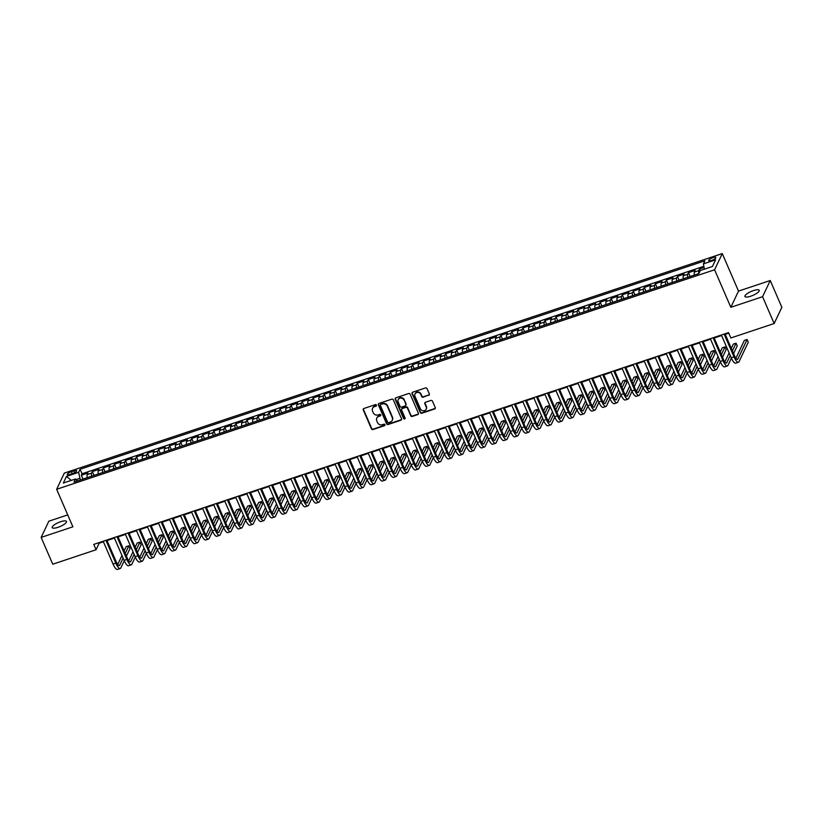 <?xml version="1.0" encoding="UTF-8"?>
<svg xmlns="http://www.w3.org/2000/svg" width="823" height="823" viewBox="0 0 823 823"><rect width="100%" height="100%" fill="white"/><g stroke="black" fill="none" stroke-linecap="round" stroke-linejoin="round"><path stroke-width="1.23" d="M376.481 405.122A0.833 0.761 -154.6 0 0 375.401 404.638L363.889 408.486A1.193 1.09 -154.6 0 0 363.262 409.895L371.461 428.845A1.193 1.09 -154.6 0 0 373.004 429.534L384.516 425.686A0.833 0.761 -154.6 0 0 384.948 424.699A0.833 0.761 -154.6 0 0 383.878 424.215L382.386 424.709A3.817 3.498 -154.6 0 1 377.459 422.508L376.78 420.923A3.817 3.498 -154.6 0 1 378.786 416.397L380.277 415.903A0.833 0.761 -154.6 0 0 380.72 414.915A0.833 0.761 -154.6 0 0 379.64 414.432L378.148 414.926A3.817 3.498 -154.6 0 1 373.22 412.714L372.541 411.14A3.817 3.498 -154.6 0 1 374.547 406.613L376.039 406.109A0.833 0.761 -154.6 0 0 376.481 405.122M753.384 290.601A7.777 2.14 -23.4 0 0 744.918 296.496A7.777 2.14 -23.4 0 0 750.73 296.208A7.777 2.14 -23.4 0 0 759.197 290.313A7.777 2.14 -23.4 0 0 753.384 290.601M60.676 521.71A7.777 2.14 -23.4 0 0 52.209 527.605A7.777 2.14 -23.4 0 0 58.011 527.317A7.777 2.14 -23.4 0 0 66.478 521.432A7.777 2.14 -23.4 0 0 60.676 521.71M712.924 257.62A3.889 1.07 -23.4 0 0 708.685 260.562A3.889 1.07 -23.4 0 0 711.597 260.418A3.889 1.07 -23.4 0 0 715.825 257.476A3.889 1.07 -23.4 0 0 712.924 257.62M428.701 395.349A1.193 1.09 -154.6 0 0 429.328 393.939L427.034 388.621A1.193 1.09 -154.6 0 0 425.491 387.931L412.704 392.19A1.193 1.09 -154.6 0 0 412.076 393.61L420.275 412.549A1.193 1.09 -154.6 0 0 421.818 413.249L434.606 408.98A1.193 1.09 -154.6 0 0 435.233 407.56L432.456 401.14A1.193 1.09 -154.6 0 0 430.913 400.451L425.44 402.282A1.193 1.09 -154.6 0 0 424.812 403.692L426.191 406.881A3.189 2.922 -154.6 0 1 423.269 410.811A3.189 2.922 -154.6 0 1 420.388 408.815L414.998 396.336A3.189 2.922 -154.6 0 1 417.909 392.406A3.189 2.922 -154.6 0 1 420.79 394.402L421.695 396.48A1.193 1.09 -154.6 0 0 423.228 397.18L428.906 394.917A1.193 1.09 -154.6 0 0 429.4 394.577M730.834 307.308L762.571 296.712L774.165 323.521L781.85 307.318L770.246 280.52L738.509 291.105L722.275 253.577L714.59 269.779L730.834 307.308L738.509 291.105M67.733 514.9L48.835 521.206L41.15 537.409L72.887 526.813L56.653 489.294L714.59 269.779M41.15 537.409L52.754 564.208L96.075 549.754L99.192 543.19L103.4 541.781M774.165 323.521L730.834 337.975L728.52 332.615L93.76 544.394L96.075 549.754M393.332 399.865A1.193 1.09 -154.6 0 0 391.789 399.176L379.002 403.435A1.193 1.09 -154.6 0 0 378.374 404.854L386.573 423.794A1.193 1.09 -154.6 0 0 388.117 424.493L400.904 420.224A1.193 1.09 -154.6 0 0 401.531 418.804L393.332 399.865M395.853 397.818L408.64 393.548A1.193 1.09 -154.6 0 1 410.183 394.238L418.382 413.187A1.193 1.09 -154.6 0 1 417.755 414.597L412.282 416.428A1.193 1.09 -154.6 0 1 410.739 415.738L407.416 408.054A1.193 1.09 -154.6 0 0 405.873 407.364L402.241 408.568A1.193 1.09 -154.6 0 0 401.614 409.988L405.081 417.981A0.833 0.761 -154.6 0 1 404.319 419.02A0.833 0.761 -154.6 0 1 403.558 418.496L395.225 399.227A1.193 1.09 -154.6 0 1 395.853 397.818M704.066 267.475L699.529 268.987L700.25 270.633M703.86 266.313L82.033 473.77L80.078 469.275L704.9 260.809L703.449 263.874L715.599 259.821L712.44 266.477L700.291 270.53L698.84 273.596A4.866 1.399 -108.5 0 1 698.778 270.582L694.355 272.063L695.116 270.458L688.491 272.67L690.147 276.497M687.791 277.279A4.866 1.399 -108.5 0 1 687.74 274.265L683.316 275.746L684.078 274.141L677.452 276.353L679.109 280.18M676.753 280.962A4.866 1.399 -108.5 0 1 676.701 277.948L672.278 279.429L673.039 277.824L666.414 280.036L668.07 283.863M665.714 284.645A4.866 1.399 -108.5 0 1 665.653 281.641L661.239 283.112L662.001 281.507L655.375 283.719L657.032 287.546M654.676 288.328A4.866 1.399 -108.5 0 1 654.614 285.324L650.201 286.795L650.962 285.19L644.337 287.402L645.993 291.229M643.637 292.011A4.866 1.399 -108.5 0 1 643.576 289.007L639.162 290.478L639.924 288.873L633.299 291.085L634.955 294.912M632.599 295.694A4.866 1.399 -108.5 0 1 632.537 292.69L628.124 294.161L628.885 292.556L622.26 294.768L623.916 298.595M621.56 299.377A4.866 1.399 -108.5 0 1 621.499 296.373L617.085 297.844L617.847 296.239L611.222 298.451L612.878 302.278M610.512 303.059A4.866 1.399 -108.5 0 1 610.46 300.056L606.047 301.527L606.808 299.922L600.183 302.134L601.829 305.961M599.473 306.742A4.866 1.399 -108.5 0 1 599.422 303.738L595.008 305.21L595.759 303.605L589.145 305.817L590.791 309.643M588.435 310.425A4.866 1.399 -108.5 0 1 588.383 307.421L583.97 308.892L584.721 307.288L578.106 309.499L579.752 313.326M577.396 314.108A4.866 1.399 -108.5 0 1 577.345 311.104L572.931 312.575L573.682 310.971L567.057 313.182L568.714 317.009M566.358 317.791A4.866 1.399 -108.5 0 1 566.306 314.787L561.893 316.258L562.644 314.653L556.019 316.865L557.675 320.692M555.319 321.474A4.866 1.399 -108.5 0 1 555.268 318.47L550.844 319.941L551.605 318.347L544.98 320.548L546.637 324.375M544.281 325.157A4.866 1.399 -108.5 0 1 544.229 322.153L539.806 323.624L540.567 322.03L533.942 324.231L535.598 328.058M533.242 328.84A4.866 1.399 -108.5 0 1 533.191 325.836L528.767 327.307L529.528 325.713L522.903 327.914L524.56 331.741M522.204 332.523A4.866 1.399 -108.5 0 1 522.142 329.519L517.729 330.99L518.49 329.395L511.865 331.597L513.521 335.424M511.165 336.206A4.866 1.399 -108.5 0 1 511.104 333.202L506.69 334.673L507.452 333.078L500.826 335.28L502.483 339.107M500.127 339.889A4.866 1.399 -108.5 0 1 500.065 336.885L495.652 338.356L496.413 336.761L489.788 338.963L491.444 342.79M489.088 343.572A4.866 1.399 -108.5 0 1 489.027 340.568L484.613 342.039L485.375 340.444L478.749 342.646L480.406 346.473M478.05 347.255A4.866 1.399 -108.5 0 1 477.988 344.251L473.575 345.722L474.336 344.127L467.711 346.329L469.367 350.156M467.001 350.937A4.866 1.399 -108.5 0 1 466.95 347.934L462.536 349.405L463.298 347.81L456.672 350.012L458.318 353.839M455.963 354.62A4.866 1.399 -108.5 0 1 455.911 351.616L451.498 353.088L452.249 351.493L445.634 353.695L447.28 357.521M444.924 358.314A4.866 1.399 -108.5 0 1 444.873 355.299L440.459 356.771L441.21 355.176L434.595 357.377L436.241 361.204M433.886 361.997A4.866 1.399 -108.5 0 1 433.834 358.982L429.421 360.453L430.172 358.859L423.547 361.06L425.203 364.887M422.847 365.679A4.866 1.399 -108.5 0 1 422.796 362.665L418.382 364.136L419.133 362.542L412.508 364.754L414.164 368.57M411.809 369.362A4.866 1.399 -108.5 0 1 411.757 366.348L407.334 367.819L408.095 366.225L401.47 368.437L403.126 372.253M400.77 373.045A4.866 1.399 -108.5 0 1 400.719 370.031L396.295 371.502L397.056 369.908L390.431 372.119L392.087 375.936M389.732 376.728A4.866 1.399 -108.5 0 1 389.68 373.714L385.257 375.185L386.018 373.591L379.393 375.802L381.049 379.619M378.693 380.411A4.866 1.399 -108.5 0 1 378.631 377.397L374.218 378.868L374.979 377.273L368.354 379.485L370.011 383.302M367.655 384.094A4.866 1.399 -108.5 0 1 367.593 381.08L363.18 382.551L363.941 380.956L357.316 383.168L358.972 386.985M356.616 387.777A4.866 1.399 -108.5 0 1 356.554 384.763L352.141 386.234L352.902 384.639L346.277 386.851L347.934 390.668M345.578 391.46A4.866 1.399 -108.5 0 1 345.516 388.446L341.103 389.917L341.864 388.322L335.239 390.534L336.895 394.351M334.529 395.143A4.866 1.399 -108.5 0 1 334.477 392.129L330.064 393.6L330.825 392.005L324.2 394.217L325.857 398.034M323.49 398.826A4.866 1.399 -108.5 0 1 323.439 395.812L319.026 397.283L319.777 395.688L313.162 397.9L314.808 401.717M312.452 402.509A4.866 1.399 -108.5 0 1 312.401 399.494L307.987 400.966L308.738 399.371L302.123 401.583L303.769 405.4M301.413 406.192A4.866 1.399 -108.5 0 1 301.362 403.177L296.949 404.649L297.7 403.054L291.075 405.266L292.731 409.082M290.375 409.875A4.866 1.399 -108.5 0 1 290.324 406.86L285.91 408.331L286.661 406.737L280.036 408.949L281.692 412.765M279.336 413.558A4.866 1.399 -108.5 0 1 279.285 410.543L274.872 412.014L275.623 410.42L268.998 412.632L270.654 416.448M268.298 417.24A4.866 1.399 -108.5 0 1 268.247 414.226L263.823 415.697L264.584 414.103L257.959 416.315L259.615 420.131M257.26 420.923A4.866 1.399 -108.5 0 1 257.208 417.909L252.784 419.38L253.546 417.786L246.921 419.997L248.577 423.814M246.221 424.606A4.866 1.399 -108.5 0 1 246.17 421.592L241.746 423.063L242.507 421.469L235.882 423.68L237.538 427.497M235.183 428.289A4.866 1.399 -108.5 0 1 235.121 425.275L230.707 426.746L231.469 425.152L224.844 427.363L226.5 431.18M224.144 431.972A4.866 1.399 -108.5 0 1 224.082 428.958L219.669 430.429L220.43 428.834L213.805 431.046L215.461 434.863M213.106 435.655A4.866 1.399 -108.5 0 1 213.044 432.641L208.631 434.112L209.392 432.517L202.767 434.729L204.423 438.546M202.067 439.338A4.866 1.399 -108.5 0 1 202.005 436.324L197.592 437.795L198.353 436.2L191.728 438.412L193.384 442.229M191.018 443.021A4.866 1.399 -108.5 0 1 190.967 440.007L186.554 441.478L187.315 439.883L180.69 442.095L182.346 445.912M179.98 446.704A4.866 1.399 -108.5 0 1 179.928 443.69L175.515 445.161L176.266 443.566L169.651 445.778L171.297 449.595M168.941 450.387A4.866 1.399 -108.5 0 1 168.89 447.373L164.477 448.844L165.228 447.249L158.613 449.461L160.259 453.278M157.903 454.07A4.866 1.399 -108.5 0 1 157.851 451.055L153.438 452.527L154.189 450.932L147.564 453.144L149.22 456.96M146.864 457.753A4.866 1.399 -108.5 0 1 146.813 454.738L142.4 456.209L143.151 454.615L136.525 456.827L138.182 460.654M135.826 461.436A4.866 1.399 -108.5 0 1 135.774 458.421L131.361 459.892L132.112 458.298L125.487 460.51L127.143 464.337M124.787 465.118A4.866 1.399 -108.5 0 1 124.736 462.104L120.312 463.575L121.074 461.981L114.448 464.193L116.105 468.02M113.749 468.801A4.866 1.399 -108.5 0 1 113.697 465.787L109.274 467.258L110.035 465.664L103.41 467.876L105.066 471.702M102.71 472.484A4.866 1.399 -108.5 0 1 102.659 469.47L98.235 470.951L98.997 469.347L92.371 471.558L91.61 473.153A4.866 1.399 71.5 0 0 91.672 476.167M94.028 475.385L92.371 471.558M70.12 474.398L72.547 473.585A3.765 1.039 -23.4 0 0 76.652 470.735A3.765 1.039 -23.4 0 0 73.833 470.879L71.406 471.682A3.765 1.039 -23.4 0 0 67.311 474.542A3.765 1.039 -23.4 0 0 70.12 474.398M722.275 253.577L64.328 473.091L56.653 489.294M80.078 469.275L78.627 472.34L80.335 479.953M77.485 480.899L75.469 478.996L74.019 482.062L698.84 273.596M75.469 478.996L63.33 483.039L66.488 476.383L78.627 472.34M82.033 473.77L81.333 475.241L87.958 473.03L87.197 474.634A4.866 1.399 71.5 0 0 87.259 477.638M102.659 469.47L103.41 467.876M113.697 465.787L114.448 464.193M124.736 462.104L125.487 460.51M135.774 458.421L136.525 456.827M146.813 454.738L147.564 453.144M157.851 451.055L158.613 449.461M168.89 447.373L169.651 445.778M179.928 443.69L180.69 442.095M190.967 440.007L191.728 438.412M202.005 436.324L202.767 434.729M213.044 432.641L213.805 431.046M224.082 428.958L224.844 427.363M235.121 425.275L235.882 423.68M246.17 421.592L246.921 419.997M257.208 417.909L257.959 416.315M268.247 414.226L268.998 412.632M279.285 410.543L280.036 408.949M290.324 406.86L291.075 405.266M301.362 403.177L302.123 401.583M312.401 399.494L313.162 397.9M323.439 395.812L324.2 394.217M334.477 392.129L335.239 390.534M345.516 388.446L346.277 386.851M356.554 384.763L357.316 383.168M367.593 381.08L368.354 379.485M378.631 377.397L379.393 375.802M389.68 373.714L390.431 372.119M400.719 370.031L401.47 368.437M411.757 366.348L412.508 364.754M422.796 362.665L423.547 361.06M433.834 358.982L434.595 357.377M444.873 355.299L445.634 353.695M455.911 351.616L456.672 350.012M466.95 347.934L467.711 346.329M477.988 344.251L478.749 342.646M489.027 340.568L489.788 338.963M500.065 336.885L500.826 335.28M511.104 333.202L511.865 331.597M522.142 329.519L522.903 327.914M533.191 325.836L533.942 324.231M544.229 322.153L544.98 320.548M555.268 318.47L556.019 316.865M566.306 314.787L567.057 313.182M577.345 311.104L578.106 309.499M588.383 307.421L589.145 305.817M599.422 303.738L600.183 302.134M610.46 300.056L611.222 298.451M621.499 296.373L622.26 294.768M632.537 292.69L633.299 291.085M643.576 289.007L644.337 287.402M654.614 285.324L655.375 283.719M665.653 281.641L666.414 280.036M676.701 277.948L677.452 276.353M687.74 274.265L688.491 272.67M698.778 270.582L699.529 268.987M79.656 478.379L76.076 479.572M762.571 296.712L770.246 280.52M107.031 540.577L114.438 538.098M118.07 536.894L125.487 534.415M129.108 533.211L136.525 530.732M140.147 529.528L147.564 527.049M151.185 525.835L158.602 523.366M162.224 522.152L169.641 519.683M173.262 518.469L180.679 516M184.311 514.787L191.718 512.317M195.349 511.104L202.756 508.635M206.388 507.421L213.795 504.952M217.426 503.738L224.833 501.269M228.465 500.055L235.872 497.586M239.503 496.372L246.91 493.903M250.542 492.689L257.949 490.22M261.58 489.006L268.998 486.537M272.619 485.323L280.036 482.854M283.657 481.64L291.075 479.171M294.696 477.957L302.113 475.488M305.734 474.274L313.151 471.805M316.773 470.591L324.19 468.122M327.821 466.908L335.228 464.439M338.86 463.226L346.267 460.757M349.898 459.543L357.305 457.074M360.937 455.86L368.344 453.391M371.975 452.177L379.382 449.708M383.014 448.494L390.421 446.025M394.052 444.811L401.47 442.342M405.091 441.128L412.508 438.659M416.129 437.445L423.547 434.976M427.168 433.762L434.585 431.293M438.206 430.079L445.624 427.61M449.245 426.396L456.662 423.927M460.283 422.713L467.701 420.244M471.332 419.03L478.739 416.561M482.371 415.348L489.778 412.879M493.409 411.665L500.816 409.196M504.448 407.982L511.855 405.513M515.486 404.299L522.893 401.83M526.525 400.616L533.932 398.147M537.563 396.933L544.98 394.464M548.602 393.25L556.019 390.781M559.64 389.567L567.057 387.098M570.678 385.884L578.096 383.415M581.717 382.201L589.134 379.732M592.755 378.518L600.173 376.039M603.804 374.835L611.211 372.356M614.843 371.152L622.25 368.673M625.881 367.469L633.288 364.99M636.92 363.787L644.327 361.307M647.958 360.104L655.365 357.624M658.997 356.421L666.404 353.941M670.035 352.738L677.442 350.259M681.074 349.055L688.491 346.576M692.112 345.372L699.529 342.893M703.151 341.689L710.568 339.21M714.189 338.006L721.606 335.527M725.228 334.323L728.746 333.15M98.966 542.655L99.192 543.19M82.989 479.068L81.333 475.241M98.235 470.951A4.866 1.399 71.5 0 0 98.297 473.955M109.274 467.258A4.866 1.399 71.5 0 0 109.336 470.272M120.312 463.575A4.866 1.399 71.5 0 0 120.374 466.59M131.361 459.892A4.866 1.399 71.5 0 0 131.413 462.907M142.4 456.209A4.866 1.399 71.5 0 0 142.451 459.224M153.438 452.527A4.866 1.399 71.5 0 0 153.489 455.541M164.477 448.844A4.866 1.399 71.5 0 0 164.528 451.858M175.515 445.161A4.866 1.399 71.5 0 0 175.566 448.175M186.554 441.478A4.866 1.399 71.5 0 0 186.605 444.492M197.592 437.795A4.866 1.399 71.5 0 0 197.643 440.809M208.631 434.112A4.866 1.399 71.5 0 0 208.682 437.126M219.669 430.429A4.866 1.399 71.5 0 0 219.72 433.443M230.707 426.746A4.866 1.399 71.5 0 0 230.769 429.76M241.746 423.063A4.866 1.399 71.5 0 0 241.808 426.077M252.784 419.38A4.866 1.399 71.5 0 0 252.846 422.394M263.823 415.697A4.866 1.399 71.5 0 0 263.885 418.712M274.872 412.014A4.866 1.399 71.5 0 0 274.923 415.029M285.91 408.331A4.866 1.399 71.5 0 0 285.962 411.346M296.949 404.649A4.866 1.399 71.5 0 0 297 407.663M307.987 400.966A4.866 1.399 71.5 0 0 308.039 403.98M319.026 397.283A4.866 1.399 71.5 0 0 319.077 400.297M330.064 393.6A4.866 1.399 71.5 0 0 330.116 396.614M341.103 389.917A4.866 1.399 71.5 0 0 341.154 392.931M352.141 386.234A4.866 1.399 71.5 0 0 352.193 389.248M363.18 382.551A4.866 1.399 71.5 0 0 363.231 385.565M374.218 378.868A4.866 1.399 71.5 0 0 374.28 381.882M385.257 375.185A4.866 1.399 71.5 0 0 385.318 378.199M396.295 371.502A4.866 1.399 71.5 0 0 396.357 374.516M407.334 367.819A4.866 1.399 71.5 0 0 407.395 370.834M418.382 364.136A4.866 1.399 71.5 0 0 418.434 367.151M429.421 360.453A4.866 1.399 71.5 0 0 429.472 363.468M440.459 356.771A4.866 1.399 71.5 0 0 440.511 359.785M451.498 353.088A4.866 1.399 71.5 0 0 451.549 356.102M462.536 349.405A4.866 1.399 71.5 0 0 462.588 352.419M473.575 345.722A4.866 1.399 71.5 0 0 473.626 348.736M484.613 342.039A4.866 1.399 71.5 0 0 484.665 345.053M495.652 338.356A4.866 1.399 71.5 0 0 495.703 341.37M506.69 334.673A4.866 1.399 71.5 0 0 506.752 337.687M517.729 330.99A4.866 1.399 71.5 0 0 517.79 334.004M528.767 327.307A4.866 1.399 71.5 0 0 528.829 330.321M539.806 323.624A4.866 1.399 71.5 0 0 539.867 326.638M550.844 319.941A4.866 1.399 71.5 0 0 550.906 322.955M561.893 316.258A4.866 1.399 71.5 0 0 561.944 319.273M572.931 312.575A4.866 1.399 71.5 0 0 572.983 315.59M583.97 308.892A4.866 1.399 71.5 0 0 584.021 311.907M595.008 305.21A4.866 1.399 71.5 0 0 595.06 308.224M606.047 301.527A4.866 1.399 71.5 0 0 606.098 304.531M617.085 297.844A4.866 1.399 71.5 0 0 617.137 300.848M628.124 294.161A4.866 1.399 71.5 0 0 628.175 297.165M639.162 290.478A4.866 1.399 71.5 0 0 639.214 293.482M650.201 286.795A4.866 1.399 71.5 0 0 650.263 289.799M661.239 283.112A4.866 1.399 71.5 0 0 661.301 286.116M672.278 279.429A4.866 1.399 71.5 0 0 672.34 282.433M683.316 275.746A4.866 1.399 71.5 0 0 683.378 278.75M694.355 272.063A4.866 1.399 71.5 0 0 694.417 275.067M704.354 269.172L703.449 263.874M71.262 480.395L66.488 476.383M376.543 405.502A0.833 0.761 -154.6 0 1 376.245 405.677L374.763 406.171A3.817 3.498 -154.6 0 0 372.675 408.126M376.903 417.919A3.817 3.498 -154.6 0 1 378.991 415.965L380.483 415.461A0.833 0.761 -154.6 0 0 380.782 415.286M363.396 408.815A1.193 1.09 -154.6 0 0 363.468 409.463L371.667 428.402A1.193 1.09 -154.6 0 0 373.21 429.092L384.722 425.254A0.833 0.761 -154.6 0 0 385.01 425.069M378.518 403.774A1.193 1.09 -154.6 0 0 378.59 404.412L386.779 423.361A1.193 1.09 -154.6 0 0 388.322 424.051L401.11 419.781A1.193 1.09 -154.6 0 0 401.603 419.452M380.833 404.515A0.833 0.761 -154.6 0 0 380.401 405.502L387.592 422.137A0.833 0.761 -154.6 0 0 388.672 422.621L390.236 422.096A3.817 3.498 -154.6 0 0 392.252 417.57L387.335 406.202A3.817 3.498 -154.6 0 0 382.407 403.99L381.039 404.072A0.833 0.761 -154.6 0 0 380.545 404.69M392.324 420.142A3.817 3.498 -154.6 0 0 392.458 417.127L392.252 417.57M381.039 404.072L382.613 403.548A3.817 3.498 -154.6 0 1 387.54 405.76L392.458 417.127M401.758 408.908A1.193 1.09 -154.6 0 1 402.457 408.136L406.089 406.922A1.193 1.09 -154.6 0 1 407.622 407.611L410.944 415.296A1.193 1.09 -154.6 0 0 412.488 415.985L417.961 414.164A1.193 1.09 -154.6 0 0 418.454 413.825M395.369 398.157A1.193 1.09 -154.6 0 0 395.431 398.795L403.774 418.053A0.833 0.761 -154.6 0 0 405.142 418.362M403.97 400.081A3.189 2.922 -154.6 0 0 398.188 399.68A3.189 2.922 -154.6 0 0 398.167 402.015L400.071 406.408A1.193 1.09 -154.6 0 0 401.614 407.097L405.235 405.883A1.193 1.09 -154.6 0 0 405.862 404.474L404.175 399.639A3.189 2.922 -154.6 0 0 398.301 399.464M405.934 405.111A1.193 1.09 -154.6 0 0 406.078 404.031L405.862 404.474M404.175 399.639L406.078 404.031M415.121 393.795A3.189 2.922 -154.6 0 1 420.995 393.97L421.901 396.048A1.193 1.09 -154.6 0 0 423.434 396.737L428.906 394.917M426.273 408.99A3.189 2.922 -154.6 0 0 426.396 406.439L426.191 406.881M424.946 402.612A1.193 1.09 -154.6 0 0 425.018 403.26L426.396 406.439M412.21 392.53A1.193 1.09 -154.6 0 0 412.282 393.168L420.481 412.117A1.193 1.09 -154.6 0 0 422.024 412.807L434.811 408.537A1.193 1.09 -154.6 0 0 435.305 408.208M124.242 560.73L120.837 567.901A9.115 2.623 -108.5 0 1 120.251 568.508L117.483 569.423A9.115 2.623 -108.5 0 1 113.049 564.064L103.173 541.256M120.251 568.508A9.115 2.623 -108.5 0 1 115.806 563.138L105.93 540.33M106.805 540.042L116.321 562.047A6.08 1.749 71.5 0 0 119.284 565.617A6.08 1.749 71.5 0 0 119.685 565.216L123.08 558.056M125.25 553.478L128.913 545.752L126.156 546.678L124.139 550.916M117.689 564.527L121.969 555.494M128.913 545.752L130.075 548.437L126.413 556.163M135.281 557.048L131.886 564.218A9.115 2.623 -108.5 0 1 131.289 564.825L128.522 565.74A9.115 2.623 -108.5 0 1 124.088 560.381L114.212 537.573M131.289 564.825A9.115 2.623 -108.5 0 1 126.845 559.455L116.969 536.647M117.843 536.359L127.359 558.364A6.08 1.749 71.5 0 0 130.322 561.934A6.08 1.749 71.5 0 0 130.723 561.533L134.118 554.373M136.289 549.795L139.951 542.069L137.194 542.995L135.178 547.233M128.727 560.844L133.007 551.811M139.951 542.069L141.114 544.754L137.451 552.48M146.319 553.365L142.924 560.535A9.115 2.623 -108.5 0 1 142.328 561.142L139.56 562.058A9.115 2.623 -108.5 0 1 135.126 556.698L125.25 533.89M142.328 561.142A9.115 2.623 -108.5 0 1 137.883 555.772L128.018 532.965M128.882 532.676L138.398 554.681A6.08 1.749 71.5 0 0 141.361 558.251A6.08 1.749 71.5 0 0 141.762 557.85L145.157 550.69M147.327 546.112L150.99 538.386L148.233 539.312L146.216 543.55M139.766 557.161L144.046 548.128M150.99 538.386L152.152 541.071L148.49 548.797M157.358 549.682L153.963 556.852A9.115 2.623 -108.5 0 1 153.366 557.459L150.609 558.375A9.115 2.623 -108.5 0 1 146.165 553.015L136.289 530.207M153.366 557.459A9.115 2.623 -108.5 0 1 148.922 552.089L139.056 529.282M139.92 528.994L149.447 550.999A6.08 1.749 71.5 0 0 152.399 554.568A6.08 1.749 71.5 0 0 152.8 554.167L156.195 547.007M158.366 542.429L162.028 534.703L159.271 535.629L157.255 539.867M150.804 553.478L155.084 544.445M162.028 534.703L163.191 537.388L159.528 545.114M168.396 545.999L165.001 553.169A9.115 2.623 -108.5 0 1 164.405 553.776L161.647 554.692A9.115 2.623 -108.5 0 1 157.203 549.332L147.327 526.525M164.405 553.776A9.115 2.623 -108.5 0 1 159.96 548.406L150.095 525.599M150.959 525.311L160.485 547.316A6.08 1.749 71.5 0 0 163.438 550.885A6.08 1.749 71.5 0 0 163.839 550.484L167.234 543.324M169.404 538.746L173.067 531.02L170.31 531.946L168.293 536.185M161.843 549.795L166.123 540.762M173.067 531.02L174.229 533.705L170.567 541.431M179.435 542.316L176.04 549.486A9.115 2.623 -108.5 0 1 175.443 550.083L172.686 551.009A9.115 2.623 -108.5 0 1 168.242 545.649L158.376 522.842M175.443 550.083A9.115 2.623 -108.5 0 1 170.999 544.723L161.133 521.916M161.997 521.628L171.523 543.633A6.08 1.749 71.5 0 0 174.486 547.202A6.08 1.749 71.5 0 0 174.877 546.801L178.272 539.641M180.443 535.063L184.105 527.337L181.348 528.263L179.332 532.502M172.881 546.112L177.171 537.08M184.105 527.337L185.268 530.022L181.605 537.738M190.473 538.633L187.078 545.803A9.115 2.623 -108.5 0 1 186.482 546.4L183.724 547.326A9.115 2.623 -108.5 0 1 179.28 541.966L169.415 519.159M186.482 546.4A9.115 2.623 -108.5 0 1 182.037 541.04L172.172 518.233M173.036 517.945L182.562 539.95A6.08 1.749 71.5 0 0 185.525 543.519A6.08 1.749 71.5 0 0 185.916 543.118L189.311 535.958M191.481 531.38L195.144 523.654L192.387 524.58L190.38 528.819M183.92 542.429L188.21 533.397M195.144 523.654L196.306 526.339L192.644 534.055M201.512 534.95L198.117 542.12A9.115 2.623 -108.5 0 1 197.52 542.717L194.763 543.643A9.115 2.623 -108.5 0 1 190.319 538.283L180.453 515.476M197.52 542.717A9.115 2.623 -108.5 0 1 193.076 537.357L183.21 514.55M184.074 514.262L193.6 536.267A6.08 1.749 71.5 0 0 196.563 539.837A6.08 1.749 71.5 0 0 196.954 539.435L200.349 532.275M202.52 527.697L206.182 519.971L203.425 520.897L201.419 525.136M194.958 538.746L199.248 529.714M206.182 519.971L207.345 522.656L203.682 530.372M212.55 531.267L209.155 538.437A9.115 2.623 -108.5 0 1 208.558 539.034L205.801 539.96A9.115 2.623 -108.5 0 1 201.357 534.6L191.492 511.793M208.558 539.034A9.115 2.623 -108.5 0 1 204.114 533.674L194.249 510.867M195.113 510.579L204.639 532.584A6.08 1.749 71.5 0 0 207.602 536.154A6.08 1.749 71.5 0 0 207.993 535.752L211.398 528.592M213.558 524.014L217.221 516.288L214.464 517.214L212.457 521.453M206.007 535.063L210.287 526.031M217.221 516.288L218.383 518.974L214.721 526.689M223.589 527.584L220.194 534.755A9.115 2.623 -108.5 0 1 219.597 535.351L216.84 536.277A9.115 2.623 -108.5 0 1 212.396 530.917L202.53 508.11M219.597 535.351A9.115 2.623 -108.5 0 1 215.163 529.991L205.287 507.184M206.151 506.896L215.677 528.901A6.08 1.749 71.5 0 0 218.64 532.471A6.08 1.749 71.5 0 0 219.031 532.07L222.436 524.909M224.607 520.331L228.269 512.606L225.502 513.531L223.496 517.77M217.046 531.38L221.325 522.348M228.269 512.606L229.422 515.291L225.759 523.006M234.637 523.901L231.232 531.072A9.115 2.623 -108.5 0 1 230.635 531.668L227.878 532.594A9.115 2.623 -108.5 0 1 223.434 527.234L213.569 504.427M230.635 531.668A9.115 2.623 -108.5 0 1 226.202 526.309L216.326 503.501M217.2 503.213L226.716 525.218A6.08 1.749 71.5 0 0 229.679 528.788A6.08 1.749 71.5 0 0 230.07 528.387L233.475 521.226M235.645 516.649L239.308 508.923L236.54 509.849L234.534 514.087M228.084 527.697L232.364 518.665M239.308 508.923L240.46 511.608L236.798 519.323M245.676 520.218L242.271 527.389A9.115 2.623 -108.5 0 1 241.674 527.985L238.917 528.911A9.115 2.623 -108.5 0 1 234.473 523.551L224.607 500.744M241.674 527.985A9.115 2.623 -108.5 0 1 237.24 522.626L227.364 499.818M228.238 499.53L237.754 521.535A6.08 1.749 71.5 0 0 240.717 525.105A6.08 1.749 71.5 0 0 241.118 524.704L244.513 517.544M246.684 512.966L250.346 505.24L247.579 506.166L245.573 510.404M239.123 524.014L243.402 514.982M250.346 505.24L251.499 507.925L247.836 515.64M256.714 516.535L253.309 523.706A9.115 2.623 -108.5 0 1 252.723 524.302L249.955 525.228A9.115 2.623 -108.5 0 1 245.511 519.869L235.645 497.061M252.723 524.302A9.115 2.623 -108.5 0 1 248.279 518.943L238.403 496.135M239.277 495.847L248.793 517.852A6.08 1.749 71.5 0 0 251.756 521.422A6.08 1.749 71.5 0 0 252.157 521.021L255.552 513.861M257.722 509.283L261.385 501.557L258.628 502.483L256.611 506.721M250.161 520.331L254.441 511.299M261.385 501.557L262.547 504.242L258.885 511.957M267.753 512.852L264.348 520.023A9.115 2.623 -108.5 0 1 263.761 520.62L260.994 521.545A9.115 2.623 -108.5 0 1 256.56 516.186L246.684 493.378M263.761 520.62A9.115 2.623 -108.5 0 1 259.317 515.26L249.441 492.452M250.315 492.164L259.831 514.169A6.08 1.749 71.5 0 0 262.794 517.739A6.08 1.749 71.5 0 0 263.195 517.338L266.59 510.178M268.761 505.6L272.423 497.874L269.666 498.8L267.65 503.038M261.2 516.649L265.479 507.616M272.423 497.874L273.586 500.559L269.923 508.275M278.791 509.17L275.396 516.34A9.115 2.623 -108.5 0 1 274.8 516.937L272.032 517.862A9.115 2.623 -108.5 0 1 267.598 512.503L257.722 489.685M274.8 516.937A9.115 2.623 -108.5 0 1 270.356 511.577L260.48 488.769M261.354 488.481L270.87 510.486A6.08 1.749 71.5 0 0 273.833 514.056A6.08 1.749 71.5 0 0 274.234 513.655L277.629 506.495M279.799 501.917L283.462 494.191L280.705 495.117L278.688 499.355M272.238 512.955L276.518 503.933M283.462 494.191L284.624 496.876L280.962 504.592M289.83 505.487L286.435 512.657A9.115 2.623 -108.5 0 1 285.838 513.254L283.081 514.18A9.115 2.623 -108.5 0 1 278.637 508.82L268.761 486.002M285.838 513.254A9.115 2.623 -108.5 0 1 281.394 507.894L271.528 485.086M272.392 484.798L281.908 506.803A6.08 1.749 71.5 0 0 284.871 510.373A6.08 1.749 71.5 0 0 285.272 509.972L288.667 502.812M290.838 498.234L294.5 490.508L291.743 491.424L289.727 495.672M283.277 509.272L287.556 500.25M294.5 490.508L295.663 493.193L292 500.909M300.868 501.804L297.473 508.974A9.115 2.623 -108.5 0 1 296.877 509.571L294.12 510.497A9.115 2.623 -108.5 0 1 289.675 505.137L279.799 482.319M296.877 509.571A9.115 2.623 -108.5 0 1 292.432 504.211L282.567 481.404M283.431 481.116L292.957 503.12A6.08 1.749 71.5 0 0 295.91 506.69A6.08 1.749 71.5 0 0 296.311 506.289L299.706 499.129M301.876 494.551L305.539 486.825L302.782 487.741L300.765 491.989M294.315 505.589L298.595 496.567M305.539 486.825L306.701 489.51L303.039 497.226M311.907 498.121L308.512 505.291A9.115 2.623 -108.5 0 1 307.915 505.888L305.158 506.814A9.115 2.623 -108.5 0 1 300.714 501.454L290.838 478.636M307.915 505.888A9.115 2.623 -108.5 0 1 303.471 500.528L293.605 477.721M294.469 477.433L303.996 499.438A6.08 1.749 71.5 0 0 306.948 503.007A6.08 1.749 71.5 0 0 307.349 502.606L310.744 495.446M312.915 490.868L316.577 483.142L313.82 484.058L311.804 488.306M305.354 501.907L309.633 492.884M316.577 483.142L317.74 485.827L314.077 493.543M322.945 494.438L319.55 501.598A9.115 2.623 -108.5 0 1 318.954 502.205L316.197 503.131A9.115 2.623 -108.5 0 1 311.752 497.771L301.887 474.953M318.954 502.205A9.115 2.623 -108.5 0 1 314.509 496.845L304.644 474.038M305.508 473.75L315.034 495.755A6.08 1.749 71.5 0 0 317.997 499.324A6.08 1.749 71.5 0 0 318.388 498.923L321.783 491.763M323.953 487.185L327.616 479.459L324.859 480.375L322.853 484.624M316.392 498.224L320.682 489.201M327.616 479.459L328.778 482.144L325.116 489.86M333.984 490.755L330.589 497.915A9.115 2.623 -108.5 0 1 329.992 498.522L327.235 499.448A9.115 2.623 -108.5 0 1 322.791 494.088L312.925 471.27M329.992 498.522A9.115 2.623 -108.5 0 1 325.548 493.162L315.682 470.355M316.546 470.067L326.073 492.072A6.08 1.749 71.5 0 0 329.035 495.641A6.08 1.749 71.5 0 0 329.426 495.24L332.821 488.08M334.992 483.502L338.654 475.776L335.897 476.692L333.891 480.941M327.431 494.541L331.72 485.519M338.654 475.776L339.817 478.451L336.154 486.177M345.022 487.072L341.627 494.232A9.115 2.623 -108.5 0 1 341.031 494.839L338.274 495.765A9.115 2.623 -108.5 0 1 333.829 490.405L323.964 467.587M341.031 494.839A9.115 2.623 -108.5 0 1 336.586 489.479L326.721 466.672M327.585 466.384L337.111 488.389A6.08 1.749 71.5 0 0 340.074 491.959A6.08 1.749 71.5 0 0 340.465 491.557L343.86 484.397M346.03 479.819L349.693 472.093L346.936 473.009L344.93 477.258M338.469 490.858L342.759 481.836M349.693 472.093L350.855 474.768L347.193 482.494M356.061 483.389L352.666 490.549A9.115 2.623 -108.5 0 1 352.069 491.156L349.312 492.082A9.115 2.623 -108.5 0 1 344.868 486.712L335.002 463.905M352.069 491.156A9.115 2.623 -108.5 0 1 347.625 485.796L337.759 462.989M338.623 462.701L348.15 484.706A6.08 1.749 71.5 0 0 351.112 488.276A6.08 1.749 71.5 0 0 351.503 487.874L354.908 480.714M357.069 476.136L360.741 468.41L357.974 469.326L355.968 473.575M349.518 487.175L353.797 478.153M360.741 468.41L361.894 471.085L358.231 478.811M367.109 479.706L363.704 486.866A9.115 2.623 -108.5 0 1 363.108 487.473L360.351 488.399A9.115 2.623 -108.5 0 1 355.906 483.029L346.041 460.222M363.108 487.473A9.115 2.623 -108.5 0 1 358.674 482.113L348.798 459.306M349.662 459.018L359.188 481.023A6.08 1.749 71.5 0 0 362.151 484.593A6.08 1.749 71.5 0 0 362.542 484.191L365.947 477.031M368.118 472.453L371.78 464.728L369.013 465.643L367.007 469.892M360.556 483.492L364.836 474.47M371.78 464.728L372.932 467.402L369.27 475.128M378.148 476.023L374.743 483.183A9.115 2.623 -108.5 0 1 374.146 483.79L371.389 484.716A9.115 2.623 -108.5 0 1 366.945 479.346L357.079 456.539M374.146 483.79A9.115 2.623 -108.5 0 1 369.712 478.43L359.836 455.623M360.711 455.335L370.227 477.34A6.08 1.749 71.5 0 0 373.189 480.91A6.08 1.749 71.5 0 0 373.591 480.509L376.985 473.348M379.156 468.771L382.818 461.045L380.051 461.96L378.045 466.209M371.595 479.809L375.874 470.787M382.818 461.045L383.971 463.719L380.308 471.445M389.186 472.34L385.781 479.5A9.115 2.623 -108.5 0 1 385.185 480.107L382.428 481.033A9.115 2.623 -108.5 0 1 377.983 475.663L368.118 452.856M385.185 480.107A9.115 2.623 -108.5 0 1 380.751 474.748L370.875 451.94M371.749 451.652L381.265 473.657A6.08 1.749 71.5 0 0 384.228 477.227A6.08 1.749 71.5 0 0 384.629 476.826L388.024 469.666M390.195 465.088L393.857 457.362L391.09 458.277L389.084 462.526M382.633 476.126L386.913 467.104M393.857 457.362L395.019 460.036L391.347 467.762M400.225 468.657L396.82 475.817A9.115 2.623 -108.5 0 1 396.233 476.424L393.466 477.35A9.115 2.623 -108.5 0 1 389.022 471.98L379.156 449.173M396.233 476.424A9.115 2.623 -108.5 0 1 391.789 471.065L381.913 448.257M382.788 447.969L392.304 469.974A6.08 1.749 71.5 0 0 395.266 473.544A6.08 1.749 71.5 0 0 395.668 473.143L399.062 465.983M401.233 461.405L404.895 453.679L402.138 454.594L400.122 458.843M393.672 472.443L397.951 463.421M404.895 453.679L406.058 456.354L402.396 464.079M411.263 464.974L407.858 472.135A9.115 2.623 -108.5 0 1 407.272 472.741L404.505 473.667A9.115 2.623 -108.5 0 1 400.071 468.297L390.195 445.49M407.272 472.741A9.115 2.623 -108.5 0 1 402.828 467.382L392.952 444.574M393.826 444.286L403.342 466.281A6.08 1.749 71.5 0 0 406.305 469.861A6.08 1.749 71.5 0 0 406.706 469.46L410.101 462.3M412.272 457.722L415.934 449.996L413.177 450.911L411.161 455.16M404.71 468.76L408.99 459.738M415.934 449.996L417.096 452.671L413.434 460.396M422.302 461.291L418.907 468.452A9.115 2.623 -108.5 0 1 418.31 469.059L415.543 469.984A9.115 2.623 -108.5 0 1 411.109 464.614L401.233 441.807M418.31 469.059A9.115 2.623 -108.5 0 1 413.866 463.699L403.99 440.891M404.865 440.603L414.381 462.598A6.08 1.749 71.5 0 0 417.343 466.178A6.08 1.749 71.5 0 0 417.745 465.777L421.139 458.617M423.31 454.039L426.972 446.313L424.215 447.228L422.199 451.477M415.749 465.077L420.028 456.055M426.972 446.313L428.135 448.988L424.473 456.714M433.34 457.609L429.945 464.769A9.115 2.623 -108.5 0 1 429.349 465.376L426.592 466.302A9.115 2.623 -108.5 0 1 422.148 460.931L412.272 438.124M429.349 465.376A9.115 2.623 -108.5 0 1 424.905 460.016L415.039 437.208M415.903 436.92L425.419 458.915A6.08 1.749 71.5 0 0 428.382 462.495A6.08 1.749 71.5 0 0 428.783 462.094L432.178 454.924M434.349 450.356L438.011 442.63L435.254 443.546L433.237 447.794M426.787 461.394L431.067 452.362M438.011 442.63L439.173 445.305L435.511 453.031M444.379 453.926L440.984 461.086A9.115 2.623 -108.5 0 1 440.387 461.693L437.63 462.619A9.115 2.623 -108.5 0 1 433.186 457.249L423.31 434.441M440.387 461.693A9.115 2.623 -108.5 0 1 435.943 456.333L426.077 433.526M426.942 433.237L436.468 455.232A6.08 1.749 71.5 0 0 439.42 458.812A6.08 1.749 71.5 0 0 439.821 458.411L443.216 451.241M445.387 446.673L449.049 438.947L446.292 439.863L444.276 444.111M437.826 457.711L442.105 448.679M449.049 438.947L450.212 441.622L446.55 449.348M455.417 450.243L452.022 457.403A9.115 2.623 -108.5 0 1 451.426 458.01L448.669 458.936A9.115 2.623 -108.5 0 1 444.225 453.566L434.349 430.758M451.426 458.01A9.115 2.623 -108.5 0 1 446.982 452.65L437.116 429.843M437.98 429.555L447.506 451.549A6.08 1.749 71.5 0 0 450.459 455.129A6.08 1.749 71.5 0 0 450.86 454.728L454.255 447.558M456.426 442.99L460.088 435.264L457.331 436.18L455.314 440.428M448.864 454.029L453.144 444.996M460.088 435.264L461.25 437.939L457.588 445.665M466.456 446.56L463.061 453.72A9.115 2.623 -108.5 0 1 462.464 454.327L459.707 455.253A9.115 2.623 -108.5 0 1 455.263 449.883L445.397 427.075M462.464 454.327A9.115 2.623 -108.5 0 1 458.02 448.967L448.154 426.16M449.019 425.872L458.545 447.866A6.08 1.749 71.5 0 0 461.508 451.446A6.08 1.749 71.5 0 0 461.898 451.045L465.293 443.875M467.464 439.307L471.126 431.581L468.369 432.497L466.363 436.746M459.903 450.346L464.193 441.313M471.126 431.581L472.289 434.256L468.626 441.982M477.494 442.877L474.099 450.037A9.115 2.623 -108.5 0 1 473.503 450.644L470.746 451.57A9.115 2.623 -108.5 0 1 466.302 446.2L456.436 423.392M473.503 450.644A9.115 2.623 -108.5 0 1 469.059 445.284L459.193 422.477M460.057 422.189L469.583 444.183A6.08 1.749 71.5 0 0 472.546 447.763A6.08 1.749 71.5 0 0 472.937 447.362L476.332 440.192M478.502 435.624L482.165 427.898L479.408 428.814L477.402 433.063M470.941 446.663L475.231 437.63M482.165 427.898L483.327 430.573L479.665 438.299M488.533 439.194L485.138 446.354A9.115 2.623 -108.5 0 1 484.541 446.961L481.784 447.887A9.115 2.623 -108.5 0 1 477.34 442.517L467.474 419.709M484.541 446.961A9.115 2.623 -108.5 0 1 480.097 441.601L470.231 418.794M471.095 418.506L480.622 440.5A6.08 1.749 71.5 0 0 483.585 444.081A6.08 1.749 71.5 0 0 483.975 443.679L487.37 436.509M489.541 431.931L493.203 424.215L490.446 425.131L488.44 429.369M481.98 442.98L486.27 433.947M493.203 424.215L494.366 426.89L490.703 434.616M499.571 435.511L496.176 442.671A9.115 2.623 -108.5 0 1 495.58 443.278L492.823 444.204A9.115 2.623 -108.5 0 1 488.378 438.834L478.513 416.026M495.58 443.278A9.115 2.623 -108.5 0 1 491.136 437.918L481.27 415.111M482.134 414.823L491.66 436.818A6.08 1.749 71.5 0 0 494.623 440.398A6.08 1.749 71.5 0 0 495.014 439.996L498.419 432.826M500.59 428.248L504.252 420.532L501.485 421.448L499.479 425.686M493.028 439.297L497.308 430.264M504.252 420.532L505.404 423.207L501.742 430.933M510.62 431.828L507.215 438.988A9.115 2.623 -108.5 0 1 506.618 439.595L503.861 440.521A9.115 2.623 -108.5 0 1 499.417 435.151L489.551 412.344M506.618 439.595A9.115 2.623 -108.5 0 1 502.184 434.235L492.308 411.428M493.172 411.14L502.699 433.135A6.08 1.749 71.5 0 0 505.661 436.715A6.08 1.749 71.5 0 0 506.052 436.313L509.458 429.143M511.628 424.565L515.291 416.85L512.523 417.765L510.517 422.004M504.067 435.614L508.347 426.581M515.291 416.85L516.443 419.524L512.78 427.25M521.659 428.145L518.253 435.305A9.115 2.623 -108.5 0 1 517.657 435.912L514.9 436.838A9.115 2.623 -108.5 0 1 510.455 431.468L500.59 408.661M517.657 435.912A9.115 2.623 -108.5 0 1 513.223 430.552L503.347 407.745M504.221 407.457L513.737 429.452A6.08 1.749 71.5 0 0 516.7 433.032A6.08 1.749 71.5 0 0 517.101 432.631L520.496 425.46M522.667 420.882L526.329 413.167L523.562 414.082L521.556 418.321M515.105 431.931L519.385 422.899M526.329 413.167L527.481 415.841L523.819 423.567M532.697 424.462L529.292 431.622A9.115 2.623 -108.5 0 1 528.695 432.229L525.938 433.155A9.115 2.623 -108.5 0 1 521.494 427.785L511.628 404.978M528.695 432.229A9.115 2.623 -108.5 0 1 524.261 426.87L514.385 404.062M515.26 403.764L524.776 425.769A6.08 1.749 71.5 0 0 527.738 429.349A6.08 1.749 71.5 0 0 528.14 428.948L531.535 421.777M533.705 417.199L537.368 409.484L534.6 410.399L532.594 414.638M526.144 428.248L530.424 419.216M537.368 409.484L538.53 412.158L534.857 419.884M543.736 420.779L540.33 427.939A9.115 2.623 -108.5 0 1 539.744 428.546L536.977 429.462A9.115 2.623 -108.5 0 1 532.543 424.102L522.667 401.295M539.744 428.546A9.115 2.623 -108.5 0 1 535.3 423.187L525.424 400.379M526.298 400.081L535.814 422.086A6.08 1.749 71.5 0 0 538.777 425.666A6.08 1.749 71.5 0 0 539.178 425.265L542.573 418.094M544.744 413.516L548.406 405.801L545.649 406.716L543.633 410.955M537.182 424.565L541.462 415.533M548.406 405.801L549.569 408.475L545.906 416.201M554.774 417.096L551.379 424.257A9.115 2.623 -108.5 0 1 550.782 424.863L548.015 425.779A9.115 2.623 -108.5 0 1 543.581 420.419L533.705 397.612M550.782 424.863A9.115 2.623 -108.5 0 1 546.338 419.504L536.462 396.696M537.337 396.398L546.853 418.403A6.08 1.749 71.5 0 0 549.815 421.983A6.08 1.749 71.5 0 0 550.217 421.582L553.612 414.411M555.782 409.833L559.445 402.118L556.687 403.033L554.671 407.272M548.221 420.882L552.5 411.85M559.445 402.118L560.607 404.793L556.945 412.518M565.812 413.413L562.418 420.574A9.115 2.623 -108.5 0 1 561.821 421.181L559.054 422.096A9.115 2.623 -108.5 0 1 554.62 416.736L544.744 393.929M561.821 421.181A9.115 2.623 -108.5 0 1 557.377 415.821L547.511 393.013M548.375 392.715L557.891 414.72A6.08 1.749 71.5 0 0 560.854 418.3A6.08 1.749 71.5 0 0 561.255 417.899L564.65 410.728M566.821 406.151L570.483 398.435L567.726 399.35L565.71 403.589M559.259 417.199L563.539 408.167M570.483 398.435L571.646 401.11L567.983 408.836M576.851 409.731L573.456 416.891A9.115 2.623 -108.5 0 1 572.859 417.498L570.102 418.413A9.115 2.623 -108.5 0 1 565.658 413.053L555.782 390.246M572.859 417.498A9.115 2.623 -108.5 0 1 568.415 412.138L558.55 389.33M559.414 389.032L568.93 411.037A6.08 1.749 71.5 0 0 571.892 414.617A6.08 1.749 71.5 0 0 572.294 414.216L575.689 407.046M577.859 402.468L581.522 394.752L578.764 395.668L576.748 399.906M570.298 413.516L574.577 404.484M581.522 394.752L582.684 397.427L579.022 405.153M587.889 406.048L584.495 413.208A9.115 2.623 -108.5 0 1 583.898 413.815L581.141 414.73A9.115 2.623 -108.5 0 1 576.697 409.37L566.821 386.563M583.898 413.815A9.115 2.623 -108.5 0 1 579.454 408.455L569.588 385.648M570.452 385.349L579.978 407.354A6.08 1.749 71.5 0 0 582.931 410.934A6.08 1.749 71.5 0 0 583.332 410.533L586.727 403.363M588.898 398.785L592.56 391.069L589.803 391.985L587.787 396.223M581.336 409.833L585.616 400.801M592.56 391.069L593.722 393.744L590.06 401.47M598.928 402.365L595.533 409.525A9.115 2.623 -108.5 0 1 594.936 410.132L592.179 411.047A9.115 2.623 -108.5 0 1 587.735 405.688L577.859 382.88M594.936 410.132A9.115 2.623 -108.5 0 1 590.492 404.772L580.626 381.965M581.491 381.666L591.017 403.671A6.08 1.749 71.5 0 0 593.969 407.251A6.08 1.749 71.5 0 0 594.371 406.85L597.765 399.68M599.936 395.102L603.598 387.386L600.841 388.302L598.825 392.54M592.375 406.151L596.654 397.118M603.598 387.386L604.761 390.061L601.099 397.787M609.966 398.671L606.572 405.842A9.115 2.623 -108.5 0 1 605.975 406.449L603.218 407.364A9.115 2.623 -108.5 0 1 598.774 402.005L588.908 379.197M605.975 406.449A9.115 2.623 -108.5 0 1 601.531 401.089L591.665 378.282M592.529 377.983L602.055 399.988A6.08 1.749 71.5 0 0 605.018 403.568A6.08 1.749 71.5 0 0 605.409 403.167L608.804 395.997M610.975 391.419L614.637 383.703L611.88 384.619L609.874 388.857M603.413 402.468L607.703 393.435M614.637 383.703L615.799 386.378L612.137 394.104M621.005 394.989L617.61 402.159A9.115 2.623 -108.5 0 1 617.013 402.766L614.256 403.681A9.115 2.623 -108.5 0 1 609.812 398.322L599.946 375.514M617.013 402.766A9.115 2.623 -108.5 0 1 612.569 397.406L602.703 374.599M603.568 374.3L613.094 396.305A6.08 1.749 71.5 0 0 616.057 399.885A6.08 1.749 71.5 0 0 616.448 399.484L619.842 392.314M622.013 387.736L625.675 380.02L622.918 380.936L620.912 385.174M614.452 398.785L618.742 389.752M625.675 380.02L626.838 382.695L623.176 390.421M632.043 391.306L628.649 398.476A9.115 2.623 -108.5 0 1 628.052 399.083L625.295 399.999A9.115 2.623 -108.5 0 1 620.851 394.639L610.985 371.831M628.052 399.083A9.115 2.623 -108.5 0 1 623.608 393.723L613.742 370.906M614.606 370.617L624.132 392.622A6.08 1.749 71.5 0 0 627.095 396.202A6.08 1.749 71.5 0 0 627.486 395.791L630.881 388.631M633.052 384.053L636.714 376.337L633.957 377.253L631.951 381.491M625.49 395.102L629.78 386.069M636.714 376.337L637.876 379.012L634.214 386.738M643.082 387.623L639.687 394.793A9.115 2.623 -108.5 0 1 639.09 395.4L636.333 396.316A9.115 2.623 -108.5 0 1 631.889 390.956L622.023 368.148M639.09 395.4A9.115 2.623 -108.5 0 1 634.646 390.04L624.78 367.223M625.645 366.935L635.171 388.94A6.08 1.749 71.5 0 0 638.134 392.52A6.08 1.749 71.5 0 0 638.525 392.108L641.93 384.948M644.1 380.37L647.763 372.644L644.995 373.57L642.989 377.808M636.539 391.419L640.819 382.386M647.763 372.644L648.915 375.329L645.253 383.055M654.131 383.94L650.726 391.11A9.115 2.623 -108.5 0 1 650.129 391.717L647.372 392.633A9.115 2.623 -108.5 0 1 642.928 387.273L633.062 364.466M650.129 391.717A9.115 2.623 -108.5 0 1 645.695 386.357L635.819 363.54M636.683 363.252L646.209 385.257A6.08 1.749 71.5 0 0 649.172 388.837A6.08 1.749 71.5 0 0 649.563 388.425L652.968 381.265M655.139 376.687L658.801 368.961L656.034 369.887L654.028 374.126M647.578 387.736L651.857 378.703M658.801 368.961L659.953 371.646L656.291 379.372M665.169 380.257L661.764 387.427A9.115 2.623 -108.5 0 1 661.167 388.034L658.41 388.95A9.115 2.623 -108.5 0 1 653.966 383.59L644.1 360.783M661.167 388.034A9.115 2.623 -108.5 0 1 656.733 382.674L646.857 359.857M647.732 359.569L657.248 381.574A6.08 1.749 71.5 0 0 660.211 385.154A6.08 1.749 71.5 0 0 660.612 384.742L664.007 377.582M666.177 373.004L669.84 365.278L667.072 366.204L665.066 370.443M658.616 384.053L662.896 375.021M669.84 365.278L670.992 367.963L667.33 375.689M676.208 376.574L672.803 383.744A9.115 2.623 -108.5 0 1 672.216 384.351L669.449 385.267A9.115 2.623 -108.5 0 1 665.005 379.907L655.139 357.1M672.216 384.351A9.115 2.623 -108.5 0 1 667.772 378.991L657.896 356.174M658.77 355.886L668.286 377.891A6.08 1.749 71.5 0 0 671.249 381.471A6.08 1.749 71.5 0 0 671.65 381.059L675.045 373.899M677.216 369.321L680.878 361.595L678.111 362.521L676.105 366.76M669.655 380.37L673.934 371.338M680.878 361.595L682.041 364.28L678.378 372.006M687.246 372.891L683.841 380.061A9.115 2.623 -108.5 0 1 683.255 380.668L680.487 381.584A9.115 2.623 -108.5 0 1 676.053 376.224L666.177 353.417M683.255 380.668A9.115 2.623 -108.5 0 1 678.81 375.309L668.934 352.491M669.809 352.203L679.325 374.208A6.08 1.749 71.5 0 0 682.288 377.788A6.08 1.749 71.5 0 0 682.689 377.376L686.084 370.216M688.254 365.638L691.917 357.912L689.16 358.838L687.143 363.077M680.693 376.687L684.973 367.655M691.917 357.912L693.079 360.597L689.417 368.323M698.285 369.208L694.89 376.378A9.115 2.623 -108.5 0 1 694.293 376.985L691.526 377.901A9.115 2.623 -108.5 0 1 687.092 372.541L677.216 349.734M694.293 376.985A9.115 2.623 -108.5 0 1 689.849 371.626L679.973 348.808M680.847 348.52L690.363 370.525A6.08 1.749 71.5 0 0 693.326 374.105A6.08 1.749 71.5 0 0 693.727 373.693L697.122 366.533M699.293 361.955L702.955 354.229L700.198 355.155L698.182 359.394M691.731 373.004L696.011 363.972M702.955 354.229L704.118 356.915L700.455 364.64M709.323 365.525L705.928 372.696A9.115 2.623 -108.5 0 1 705.332 373.303L702.564 374.218A9.115 2.623 -108.5 0 1 698.13 368.858L688.254 346.051M705.332 373.303A9.115 2.623 -108.5 0 1 700.887 367.932L691.022 345.125M691.886 344.837L701.402 366.842A6.08 1.749 71.5 0 0 704.365 370.422A6.08 1.749 71.5 0 0 704.766 370.011L708.161 362.85M710.331 358.272L713.994 350.547L711.237 351.472L709.22 355.711M702.77 369.321L707.05 360.289M713.994 350.547L715.156 353.232L711.494 360.958M720.362 361.842L716.967 369.013A9.115 2.623 -108.5 0 1 716.37 369.62L713.613 370.535A9.115 2.623 -108.5 0 1 709.169 365.175L699.293 342.368M716.37 369.62A9.115 2.623 -108.5 0 1 711.926 364.25L702.06 341.442M702.924 341.154L712.44 363.159A6.08 1.749 71.5 0 0 715.403 366.739A6.08 1.749 71.5 0 0 715.804 366.328L719.199 359.167M721.37 354.59L725.032 346.864L722.275 347.79L720.259 352.028M713.808 365.638L718.088 356.606M725.032 346.864L726.195 349.549L722.532 357.275M731.4 358.159L728.005 365.33A9.115 2.623 -108.5 0 1 727.409 365.937L724.652 366.852A9.115 2.623 -108.5 0 1 720.207 361.492L710.331 338.685M727.409 365.937A9.115 2.623 -108.5 0 1 722.964 360.567L713.099 337.759M713.963 337.471L723.489 359.476A6.08 1.749 71.5 0 0 726.442 363.056A6.08 1.749 71.5 0 0 726.843 362.645L730.238 355.485M732.408 350.907L736.071 343.181L733.314 344.107L731.297 348.345M724.847 361.955L729.127 352.923M736.071 343.181L737.233 345.866L733.571 353.592M725.001 333.788L734.528 355.793A6.08 1.749 71.5 0 0 737.48 359.373A6.08 1.749 71.5 0 0 737.881 358.962L747.109 339.498L748.272 342.183L739.044 361.647A9.115 2.623 -108.5 0 1 738.447 362.254L735.69 363.169A9.115 2.623 -108.5 0 1 731.246 357.81L721.37 335.002M738.447 362.254A9.115 2.623 -108.5 0 1 734.003 356.884L724.137 334.076M747.109 339.498L744.352 340.424L735.885 358.272M91.61 473.153L87.197 474.634M72.27 473.678L71.406 471.682M74.626 472.69L73.833 470.879M113.049 564.064L115.806 563.138M118.728 565.535L119.685 565.216M124.088 560.381L126.845 559.455M129.767 561.852L130.723 561.533M135.126 556.698L137.883 555.772M140.805 558.169L141.762 557.85M146.165 553.015L148.922 552.089M151.844 554.486L152.8 554.167M157.203 549.332L159.96 548.406M162.882 550.803L163.839 550.484M168.242 545.649L170.999 544.723M173.92 547.12L174.877 546.801M179.28 541.966L182.037 541.04M184.959 543.437L185.916 543.118M190.319 538.283L193.076 537.357M195.997 539.754L196.954 539.435M201.357 534.6L204.114 533.674M207.036 536.071L207.993 535.752M212.396 530.917L215.163 529.991M218.074 532.388L219.031 532.07M223.434 527.234L226.202 526.309M229.123 528.705L230.07 528.387M234.473 523.551L237.24 522.626M240.162 525.023L241.118 524.704M245.511 519.869L248.279 518.943M251.2 521.34L252.157 521.021M256.56 516.186L259.317 515.26M262.239 517.657L263.195 517.338M267.598 512.503L270.356 511.577M273.277 513.974L274.234 513.655M278.637 508.82L281.394 507.894M284.316 510.291L285.272 509.972M289.675 505.137L292.432 504.211M295.354 506.608L296.311 506.289M300.714 501.454L303.471 500.528M306.393 502.925L307.349 502.606M311.752 497.771L314.509 496.845M317.431 499.242L318.388 498.923M322.791 494.088L325.548 493.162M328.47 495.559L329.426 495.24M333.829 490.405L336.586 489.479M339.508 491.876L340.465 491.557M344.868 486.712L347.625 485.796M350.547 488.193L351.503 487.874M355.906 483.029L358.674 482.113M361.585 484.51L362.542 484.191M366.945 479.346L369.712 478.43M372.634 480.827L373.591 480.509M377.983 475.663L380.751 474.748M383.672 477.145L384.629 476.826M389.022 471.98L391.789 471.065M394.711 473.462L395.668 473.143M400.071 468.297L402.828 467.382M405.749 469.779L406.706 469.46M411.109 464.614L413.866 463.699M416.788 466.096L417.745 465.777M422.148 460.931L424.905 460.016M427.826 462.413L428.783 462.094M433.186 457.249L435.943 456.333M438.865 458.73L439.821 458.411M444.225 453.566L446.982 452.65M449.903 455.047L450.86 454.728M455.263 449.883L458.02 448.967M460.942 451.364L461.898 451.045M466.302 446.2L469.059 445.284M471.98 447.681L472.937 447.362M477.34 442.517L480.097 441.601M483.019 443.998L483.975 443.679M488.378 438.834L491.136 437.918M494.057 440.315L495.014 439.996M499.417 435.151L502.184 434.235M505.096 436.632L506.052 436.313M510.455 431.468L513.223 430.552M516.144 432.949L517.101 432.631M521.494 427.785L524.261 426.87M527.183 429.267L528.14 428.948M532.543 424.102L535.3 423.187M538.221 425.584L539.178 425.265M543.581 420.419L546.338 419.504M549.26 421.901L550.217 421.582M554.62 416.736L557.377 415.821M560.298 418.218L561.255 417.899M565.658 413.053L568.415 412.138M571.337 414.535L572.294 414.216M576.697 409.37L579.454 408.455M582.375 410.852L583.332 410.533M587.735 405.688L590.492 404.772M593.414 407.169L594.371 406.85M598.774 402.005L601.531 401.089M604.452 403.486L605.409 403.167M609.812 398.322L612.569 397.406M615.491 399.803L616.448 399.484M620.851 394.639L623.608 393.723M626.529 396.12L627.486 395.791M631.889 390.956L634.646 390.04M637.568 392.427L638.525 392.108M642.928 387.273L645.695 386.357M648.606 388.744L649.563 388.425M653.966 383.59L656.733 382.674M659.655 385.061L660.612 384.742M665.005 379.907L667.772 378.991M670.694 381.378L671.65 381.059M676.053 376.224L678.81 375.309M681.732 377.695L682.689 377.376M687.092 372.541L689.849 371.626M692.771 374.012L693.727 373.693M698.13 368.858L700.887 367.932M703.809 370.329L704.766 370.011M709.169 365.175L711.926 364.25M714.848 366.647L715.804 366.328M720.207 361.492L722.964 360.567M725.886 362.964L726.843 362.645M731.246 357.81L734.003 356.884M736.924 359.281L737.881 358.962"/></g></svg>
